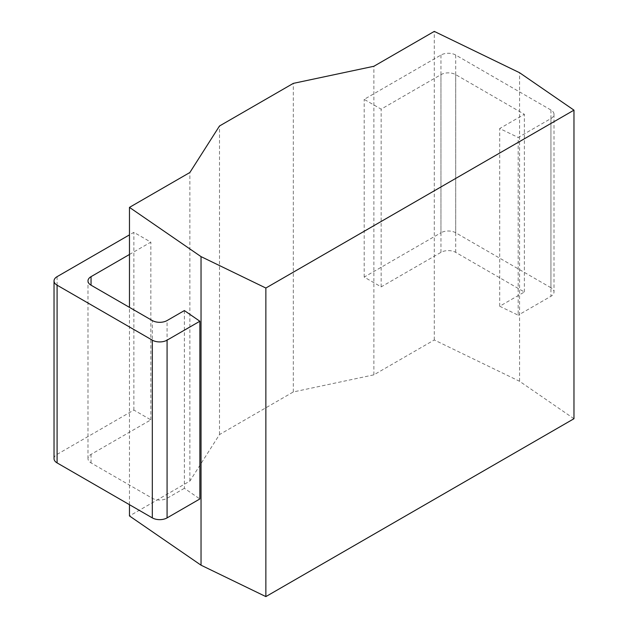 <?xml version="1.0" encoding="UTF-8"?>
<svg xmlns="http://www.w3.org/2000/svg" width="628" height="628" viewBox="0 0 628 628"><rect width="100%" height="100%" fill="white"/><g stroke="black" fill="none" stroke-linecap="round" stroke-linejoin="round"><path stroke-width="0.47" stroke-dasharray="3.14 2.35" d="M573.968 418.719L519.576 381.29L434.278 339.968L373.88 374.838L293.315 391.951L219.494 434.568L189.86 481.079L129.47 515.949M129.47 504.692L129.47 307.367M184.365 310.577L184.365 488.301L199.861 498.962M189.86 481.079L189.86 172.512M219.494 434.568L219.494 125.993M293.315 391.951L293.315 83.375M373.88 374.838L373.88 66.27M434.278 339.968L434.278 31.4M519.576 381.29L519.576 72.722M440.958 55.036L440.958 232.76L364.185 277.089L381.157 286.886L440.958 252.37A10.441 6.029 0 0 1 455.716 252.37L524.372 292.004L499.707 306.244L518.171 315.193L518.171 137.461L550.944 118.535A10.441 6.029 0 0 0 554.006 114.28A10.441 6.029 0 0 0 550.944 110.018L455.716 55.036A10.441 6.029 0 0 0 440.958 55.036L364.185 99.357L381.157 109.162L440.958 74.638A10.441 6.029 180 0 1 455.716 74.638L524.372 114.28L499.707 128.52L518.171 137.461M499.707 306.244L499.707 128.52M550.944 110.018L550.944 287.742A10.441 6.029 180 0 1 554.006 292.004A10.441 6.029 180 0 1 550.944 296.267L518.171 315.193M550.944 287.742L455.716 232.76A10.441 6.029 180 0 0 440.958 232.76M184.365 488.301L167.079 498.279L167.079 320.555M54.032 458.644A10.441 6.029 180 0 1 57.093 454.382L133.866 410.06L150.846 419.865L91.044 454.382A10.441 6.029 0 0 0 87.991 458.644A10.441 6.029 0 0 0 91.044 462.907L152.321 498.279A10.441 6.029 0 0 0 167.079 498.279M129.47 254.473L150.846 242.133L133.866 232.336L129.47 234.872M524.372 292.004L524.372 114.28M381.157 286.886L381.157 109.162M364.185 277.089L364.185 99.357M150.846 419.865L150.846 242.133M133.866 410.06L133.866 232.336M550.944 118.535L550.944 296.267M455.716 252.37L455.716 74.638M440.958 252.37L440.958 74.638M455.716 55.036L455.716 232.76M152.321 498.279L152.321 320.555M91.044 462.907L91.044 454.382M57.093 276.658L57.093 454.382M554.006 114.28L554.006 292.004M87.991 458.644L87.991 280.92"/><path stroke-width="0.94" d="M129.47 504.692L129.47 515.949L201.039 565.192L265.864 596.6L573.968 418.719L573.968 110.151L519.576 72.722L434.278 31.4L373.88 66.27L293.315 83.375L219.494 125.993L189.86 172.512L129.47 207.381L201.039 256.624L265.864 288.032L573.968 110.151M201.039 565.192L201.039 256.624M265.864 596.6L265.864 288.032M129.47 307.367L129.47 207.381M129.47 234.872L57.093 276.658A10.441 6.029 0 0 0 54.032 280.92A10.441 6.029 0 0 0 57.093 285.183L152.321 340.164A10.441 6.029 0 0 0 167.079 340.164L167.079 517.888L199.861 498.962L199.861 321.238L184.365 310.577L167.079 320.555A10.441 6.029 180 0 1 152.321 320.555L91.044 285.183A10.441 6.029 180 0 1 87.991 280.92A10.441 6.029 180 0 1 91.044 276.658L129.47 254.473M167.079 517.888A10.441 6.029 180 0 1 152.321 517.888L57.093 462.907A10.441 6.029 180 0 1 54.032 458.644L54.032 280.92M167.079 340.164L199.861 321.238M91.044 285.183L91.044 276.658M57.093 285.183L57.093 462.907M152.321 340.164L152.321 517.888"/></g></svg>
